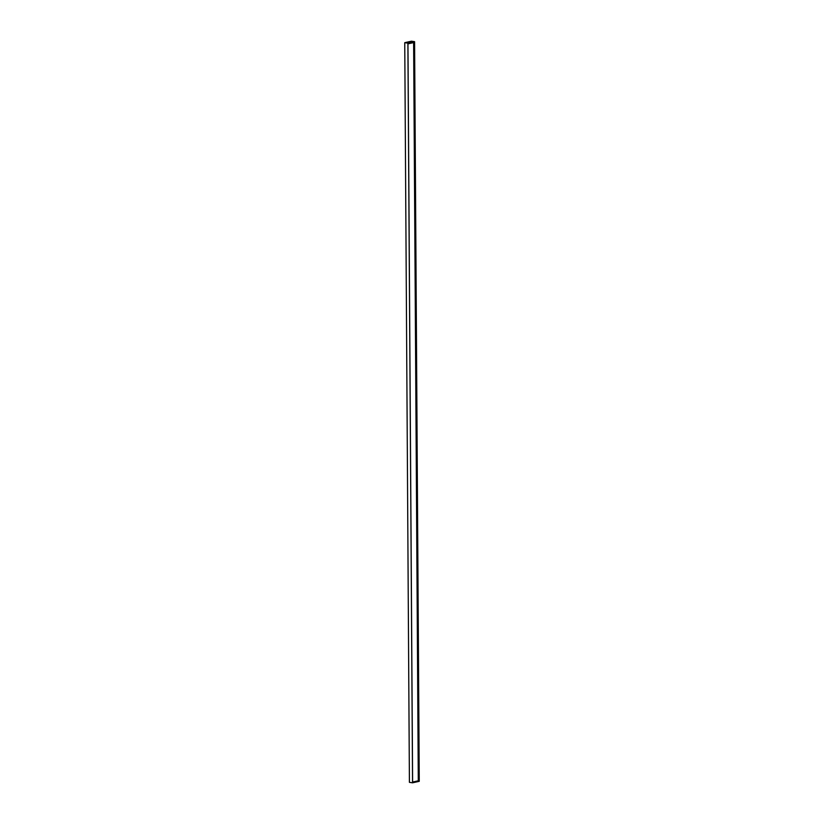 <?xml version="1.0" encoding="UTF-8"?>
<svg xmlns="http://www.w3.org/2000/svg" width="824" height="824" viewBox="0 0 824 824"><rect width="100%" height="100%" fill="white"/><g stroke="black" fill="none" stroke-linecap="round" stroke-linejoin="round"><path stroke-width="1.24" d="M412.556 782.8L419.251 781.327L414.585 41.664L411.444 41.2L404.749 42.673L409.415 782.337L412.556 782.8L407.89 43.147L414.585 41.664M404.749 42.673L407.89 43.147M407.952 43.857L413.627 42.601L418.293 780.802L412.608 782.058L407.952 43.857"/></g></svg>
